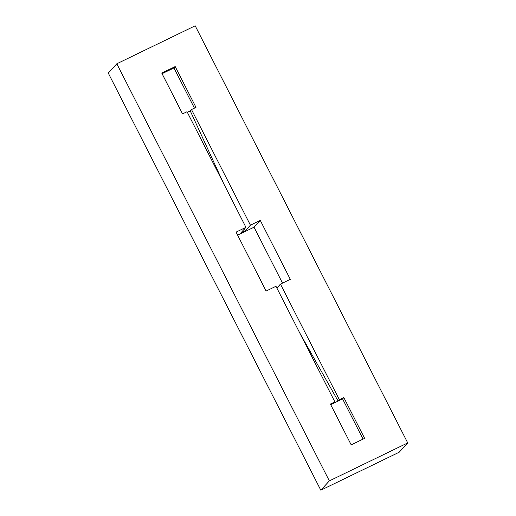 <?xml version="1.0" encoding="UTF-8"?>
<svg xmlns="http://www.w3.org/2000/svg" width="516" height="516" viewBox="0 0 516 516"><rect width="100%" height="100%" fill="white"/><g stroke="black" fill="none" stroke-linecap="round" stroke-linejoin="round"><path stroke-width="0.77" d="M320.817 490.2L108.276 73.079L116.809 63.778L195.183 25.8L407.724 442.922L329.343 480.899L320.817 490.2L399.19 452.222L407.724 442.922M116.809 63.778L329.343 480.899M223.963 184.206L190.262 110.914L191.507 109.553L250.421 225.17L245.345 230.704L244.513 228.898M187.34 112.327L190.262 110.914M245.345 230.704L240.862 232.877L245.939 227.337L187.031 111.72L182.554 113.894L161.76 73.085L175.195 66.577L195.99 107.386L191.507 109.553M276.86 288.025L280.452 284.11L339.36 399.726L338.109 401.087L299.731 332.904M339.36 399.726L343.837 397.552L342.592 398.92L333.633 403.254L334.878 401.893L275.97 286.277L266.121 291.056L236.083 232.11L245.939 227.337M237.631 235.148L254.033 227.201L282.516 283.11M250.421 225.17L260.27 220.397L254.033 227.201M330.711 404.673L333.633 403.254M342.592 398.92L363.07 439.116M343.837 397.552L364.631 438.361L351.196 444.869L330.401 404.067L334.878 401.893M260.27 220.397L290.302 279.337L280.452 284.11M162.069 73.691L173.95 67.938L194.429 108.134M175.195 66.577L173.95 67.938"/></g></svg>
